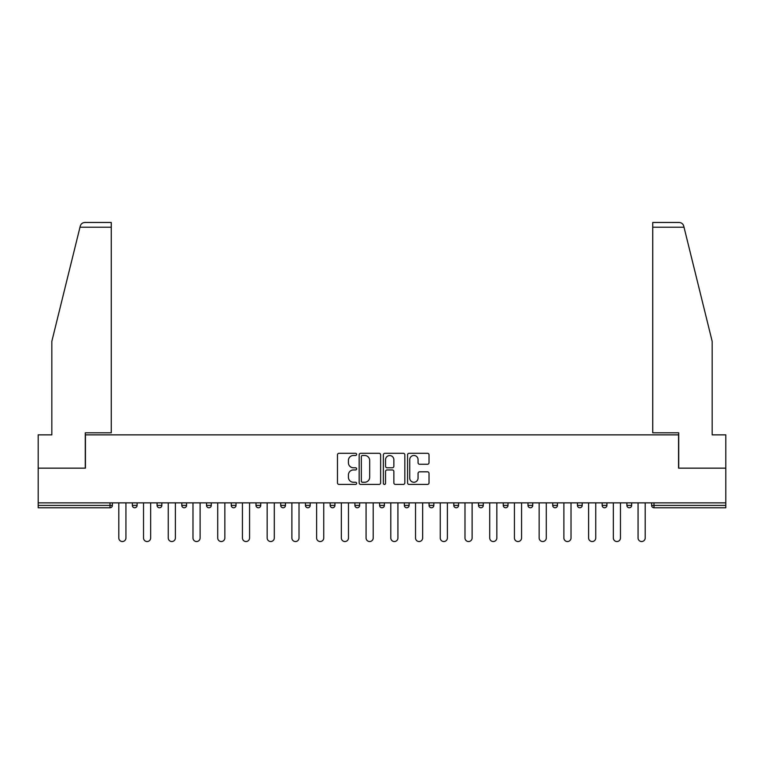 <?xml version="1.0" encoding="UTF-8"?>
<svg xmlns="http://www.w3.org/2000/svg" width="764" height="764" viewBox="0 0 764 764"><rect width="100%" height="100%" fill="white"/><g stroke="black" fill="none" stroke-linecap="round" stroke-linejoin="round"><path stroke-width="1.15" d="M356.635 454.389A1.089 1.089 0 0 0 355.546 453.3L339.015 453.3A1.557 1.557 0 0 0 337.468 454.857L337.468 482.867A1.557 1.557 0 0 0 339.015 484.424L355.546 484.424A1.089 1.089 0 0 0 356.635 483.335A1.089 1.089 0 0 0 355.546 482.246L353.407 482.246A4.976 4.976 0 0 1 348.432 477.261L348.432 474.931A4.976 4.976 0 0 1 353.407 469.946L355.546 469.946A1.089 1.089 0 0 0 356.635 468.857A1.089 1.089 0 0 0 355.546 467.769L353.407 467.769A4.976 4.976 0 0 1 348.432 462.793L348.432 460.463A4.976 4.976 0 0 1 353.407 455.478L355.546 455.478A1.089 1.089 0 0 0 356.635 454.389M427.468 464.273A1.557 1.557 0 0 0 429.024 462.717L429.024 454.857A1.557 1.557 0 0 0 427.468 453.3L409.112 453.3A1.557 1.557 0 0 0 407.556 454.857L407.556 482.867A1.557 1.557 0 0 0 409.112 484.424L427.468 484.424A1.557 1.557 0 0 0 429.024 482.867L429.024 473.374A1.557 1.557 0 0 0 427.468 471.818L419.608 471.818A1.557 1.557 0 0 0 418.061 473.374L418.061 478.083A4.164 4.164 0 0 1 413.897 482.246A4.164 4.164 0 0 1 409.733 478.083L409.733 459.642A4.164 4.164 0 0 1 413.897 455.478A4.164 4.164 0 0 1 418.061 459.642L418.061 462.717A1.557 1.557 0 0 0 419.608 464.273L427.468 464.273M79.981 227.223L80.268 226.077C80.984 223.833 82.522 222.62 84.88 222.467L111.267 222.467L111.267 227.223L79.981 227.223L51.828 341.346L51.828 434.859L38.2 434.859L38.2 468.151L85.434 468.151L85.434 434.859L678.566 434.859L678.566 468.151L725.8 468.151L725.8 502.865L38.2 502.865L38.2 505.396L110.006 505.396L110.006 502.865M111.267 227.223L111.267 432.806L85.272 432.806L85.272 468.151L38.2 468.151L38.2 502.865M380.634 454.857A1.557 1.557 0 0 0 379.087 453.3L360.723 453.3A1.557 1.557 0 0 0 359.166 454.857L359.166 482.867A1.557 1.557 0 0 0 360.723 484.424L379.087 484.424A1.557 1.557 0 0 0 380.634 482.867L380.634 454.857M384.913 453.3L403.277 453.3A1.557 1.557 0 0 1 404.834 454.857L404.834 482.867A1.557 1.557 0 0 1 403.277 484.424L395.418 484.424A1.557 1.557 0 0 1 393.861 482.867L393.861 471.503A1.557 1.557 0 0 0 392.304 469.946L387.1 469.946A1.557 1.557 0 0 0 385.543 471.503L385.543 483.335A1.089 1.089 0 0 1 384.454 484.424A1.089 1.089 0 0 1 383.366 483.335L383.366 454.857A1.557 1.557 0 0 1 384.913 453.3M110.006 507.774A2.378 2.378 0 0 0 112.384 505.396L110.006 505.396L110.006 507.774A2.378 2.378 0 0 0 112.384 505.396L112.384 502.865L112.384 505.396A2.378 2.378 0 0 1 110.006 507.774L38.2 507.774L38.2 505.396M725.8 502.865L725.8 507.774L653.994 507.774A2.378 2.378 0 0 1 651.616 505.396L651.616 502.865L651.616 505.396L725.8 505.396M132.353 502.865L132.353 505.396L132.353 502.865M134.731 507.774A2.378 2.378 0 0 1 132.353 505.396A2.378 2.378 0 0 0 134.731 507.774A2.378 2.378 0 0 0 137.109 505.396L137.109 502.865L137.109 505.396A2.378 2.378 0 0 1 134.731 507.774A2.378 2.378 0 0 1 132.353 505.396L137.109 505.396A2.378 2.378 0 0 1 134.731 507.774M157.078 502.865L157.078 505.396L157.078 502.865M161.834 502.865L161.834 505.396L161.834 502.865M181.803 502.865L181.803 505.396L181.803 502.865M186.559 502.865L186.559 505.396A2.378 2.378 0 0 1 184.181 507.774A2.378 2.378 0 0 1 181.803 505.396A2.378 2.378 0 0 0 184.181 507.774A2.378 2.378 0 0 0 186.559 505.396A2.378 2.378 0 0 1 184.181 507.774A2.378 2.378 0 0 1 181.803 505.396L186.559 505.396M206.538 502.865L206.538 505.396L206.538 502.865M211.284 502.865L211.284 505.396L211.284 502.865M231.263 502.865L231.263 505.396L231.263 502.865M236.019 502.865L236.019 505.396L236.019 502.865M260.744 502.865L260.744 505.396L255.988 505.396A2.378 2.378 0 0 0 258.366 507.774A2.378 2.378 0 0 1 255.988 505.396L255.988 502.865M280.713 502.865L280.713 505.396L280.713 502.865M285.469 502.865L285.469 505.396L285.469 502.865M305.438 502.865L305.438 505.396L305.438 502.865M310.194 502.865L310.194 505.396L310.194 502.865M330.172 502.865L330.172 505.396L330.172 502.865M334.928 502.865L334.928 505.396A2.378 2.378 0 0 1 332.55 507.774A2.378 2.378 0 0 1 330.172 505.396A2.378 2.378 0 0 0 332.55 507.774A2.378 2.378 0 0 1 330.172 505.396L334.928 505.396A2.378 2.378 0 0 1 332.55 507.774M354.897 502.865L354.897 505.396L354.897 502.865M359.653 502.865L359.653 505.396L359.653 502.865M379.622 502.865L379.622 505.396L379.622 502.865M384.378 502.865L384.378 505.396A2.378 2.378 0 0 1 382 507.774A2.378 2.378 0 0 1 379.622 505.396L384.378 505.396A2.378 2.378 0 0 1 382 507.774A2.378 2.378 0 0 0 384.378 505.396M404.347 502.865L404.347 505.396L404.347 502.865M409.103 502.865L409.103 505.396L409.103 502.865M429.072 502.865L429.072 505.396L429.072 502.865M433.828 502.865L433.828 505.396L433.828 502.865M458.562 502.865L458.562 505.396A2.378 2.378 0 0 1 456.184 507.774A2.378 2.378 0 0 1 453.806 505.396L453.806 502.865M483.287 502.865L483.287 505.396A2.378 2.378 0 0 1 480.909 507.774A2.378 2.378 0 0 1 478.531 505.396L478.531 502.865M508.012 502.865L508.012 505.396A2.378 2.378 0 0 1 505.634 507.774A2.378 2.378 0 0 1 503.256 505.396L503.256 502.865M532.737 502.865L532.737 505.396A2.378 2.378 0 0 1 530.359 507.774A2.378 2.378 0 0 1 527.981 505.396L527.981 502.865M555.084 507.774A2.378 2.378 0 0 0 557.462 505.396L557.462 502.865L557.462 505.396A2.378 2.378 0 0 1 555.084 507.774A2.378 2.378 0 0 1 552.716 505.396L552.716 502.865M582.197 502.865L582.197 505.396A2.378 2.378 0 0 1 579.819 507.774A2.378 2.378 0 0 1 577.441 505.396L577.441 502.865M602.166 502.865L602.166 505.396L602.166 502.865M606.922 502.865L606.922 505.396A2.378 2.378 0 0 1 604.544 507.774A2.378 2.378 0 0 1 602.166 505.396L606.922 505.396A2.378 2.378 0 0 1 604.544 507.774M629.269 507.774A2.378 2.378 0 0 0 631.647 505.396L631.647 502.865L631.647 505.396A2.378 2.378 0 0 1 629.269 507.774A2.378 2.378 0 0 1 626.891 505.396L626.891 502.865M159.456 507.774A2.378 2.378 0 0 1 157.078 505.396A2.378 2.378 0 0 0 159.456 507.774A2.378 2.378 0 0 0 161.834 505.396A2.378 2.378 0 0 1 159.456 507.774A2.378 2.378 0 0 1 157.078 505.396L161.834 505.396A2.378 2.378 0 0 1 159.456 507.774M208.916 507.774A2.378 2.378 0 0 1 206.538 505.396A2.378 2.378 0 0 0 208.916 507.774A2.378 2.378 0 0 0 211.284 505.396A2.378 2.378 0 0 1 208.916 507.774A2.378 2.378 0 0 1 206.538 505.396L211.284 505.396A2.378 2.378 0 0 1 208.916 507.774M233.641 507.774A2.378 2.378 0 0 1 231.263 505.396A2.378 2.378 0 0 0 233.641 507.774A2.378 2.378 0 0 0 236.019 505.396A2.378 2.378 0 0 1 233.641 507.774A2.378 2.378 0 0 1 231.263 505.396L236.019 505.396A2.378 2.378 0 0 1 233.641 507.774M258.366 507.774A2.378 2.378 0 0 0 260.744 505.396A2.378 2.378 0 0 1 258.366 507.774A2.378 2.378 0 0 1 255.988 505.396M283.091 507.774A2.378 2.378 0 0 1 280.713 505.396A2.378 2.378 0 0 0 283.091 507.774A2.378 2.378 0 0 0 285.469 505.396A2.378 2.378 0 0 1 283.091 507.774A2.378 2.378 0 0 1 280.713 505.396L285.469 505.396A2.378 2.378 0 0 1 283.091 507.774M307.816 507.774A2.378 2.378 0 0 1 305.438 505.396L310.194 505.396A2.378 2.378 0 0 1 307.816 507.774A2.378 2.378 0 0 0 310.194 505.396A2.378 2.378 0 0 1 307.816 507.774M357.275 507.774A2.378 2.378 0 0 1 354.897 505.396A2.378 2.378 0 0 0 357.275 507.774A2.378 2.378 0 0 0 359.653 505.396A2.378 2.378 0 0 1 357.275 507.774A2.378 2.378 0 0 1 354.897 505.396L359.653 505.396A2.378 2.378 0 0 1 357.275 507.774M406.725 507.774A2.378 2.378 0 0 1 404.347 505.396L409.103 505.396A2.378 2.378 0 0 1 406.725 507.774A2.378 2.378 0 0 0 409.103 505.396M431.45 507.774A2.378 2.378 0 0 1 429.072 505.396A2.378 2.378 0 0 0 431.45 507.774A2.378 2.378 0 0 0 433.828 505.396A2.378 2.378 0 0 1 431.45 507.774A2.378 2.378 0 0 1 429.072 505.396L433.828 505.396A2.378 2.378 0 0 1 431.45 507.774M362.432 455.478A1.089 1.089 0 0 0 361.343 456.566L361.343 481.148A1.089 1.089 0 0 0 362.432 482.246L364.695 482.246A4.976 4.976 0 0 0 369.671 477.261L369.671 460.463A4.976 4.976 0 0 0 364.695 455.478L362.432 455.478M393.861 459.718A4.164 4.164 0 0 0 389.697 455.564A4.164 4.164 0 0 0 385.543 459.718L385.543 466.212A1.557 1.557 0 0 0 387.1 467.769L392.304 467.769A1.557 1.557 0 0 0 393.861 466.212L393.861 459.718M118.802 537.971L118.802 502.865L118.802 537.971A3.562 3.562 0 0 0 122.364 541.533A3.562 3.562 0 0 0 125.936 537.971L125.936 502.865M111.267 222.467L92.253 222.467L111.267 222.467M80.268 226.077C80.707 224.797 80.707 224.797 80.268 226.077C80.707 224.797 80.707 224.797 80.268 226.077M684.019 227.223L683.732 226.077C683.293 224.797 683.293 224.797 683.732 226.077C683.293 224.797 683.293 224.797 683.732 226.077C683.016 223.833 681.478 222.62 679.12 222.467L652.733 222.467L671.747 222.467L652.733 222.467L652.733 432.806L678.728 432.806L678.728 468.151L725.8 468.151L725.8 434.859L712.172 434.859L712.172 341.346L684.019 227.223L652.733 227.223M143.527 537.971L143.527 502.865L143.527 537.971A3.562 3.562 0 0 0 147.089 541.533A3.562 3.562 0 0 0 150.661 537.971L150.661 502.865M168.252 537.971L168.252 502.865L168.252 537.971A3.562 3.562 0 0 0 171.824 541.533A3.562 3.562 0 0 0 175.386 537.971L175.386 502.865M192.977 537.971L192.977 502.865L192.977 537.971A3.562 3.562 0 0 0 196.549 541.533A3.562 3.562 0 0 0 200.111 537.971L200.111 502.865M217.711 537.971L217.711 502.865L217.711 537.971A3.562 3.562 0 0 0 221.273 541.533A3.562 3.562 0 0 0 224.845 537.971L224.845 502.865M242.436 537.971L242.436 502.865L242.436 537.971A3.562 3.562 0 0 0 245.998 541.533A3.562 3.562 0 0 0 249.57 537.971L249.57 502.865M267.161 537.971L267.161 502.865L267.161 537.971A3.562 3.562 0 0 0 270.733 541.533A3.562 3.562 0 0 0 274.295 537.971L274.295 502.865M291.886 537.971L291.886 502.865L291.886 537.971A3.562 3.562 0 0 0 295.458 541.533A3.562 3.562 0 0 0 299.02 537.971L299.02 502.865M316.621 537.971L316.621 502.865L316.621 537.971A3.562 3.562 0 0 0 320.183 541.533A3.562 3.562 0 0 0 323.745 537.971L323.745 502.865M341.346 537.971L341.346 502.865L341.346 537.971A3.562 3.562 0 0 0 344.908 541.533A3.562 3.562 0 0 0 348.479 537.971L348.479 502.865M366.071 537.971L366.071 502.865L366.071 537.971A3.562 3.562 0 0 0 369.633 541.533A3.562 3.562 0 0 0 373.204 537.971L373.204 502.865M390.796 537.971L390.796 502.865L390.796 537.971A3.562 3.562 0 0 0 394.367 541.533A3.562 3.562 0 0 0 397.929 537.971L397.929 502.865M415.521 537.971L415.521 502.865L415.521 537.971A3.562 3.562 0 0 0 419.092 541.533A3.562 3.562 0 0 0 422.654 537.971L422.654 502.865M440.255 537.971L440.255 502.865L440.255 537.971A3.562 3.562 0 0 0 443.817 541.533A3.562 3.562 0 0 0 447.379 537.971L447.379 502.865M464.98 537.971L464.98 502.865L464.98 537.971A3.562 3.562 0 0 0 468.542 541.533A3.562 3.562 0 0 0 472.114 537.971L472.114 502.865M489.705 537.971L489.705 502.865L489.705 537.971A3.562 3.562 0 0 0 493.267 541.533A3.562 3.562 0 0 0 496.839 537.971L496.839 502.865M514.43 537.971L514.43 502.865L514.43 537.971A3.562 3.562 0 0 0 518.002 541.533A3.562 3.562 0 0 0 521.564 537.971L521.564 502.865M539.155 537.971L539.155 502.865L539.155 537.971A3.562 3.562 0 0 0 542.726 541.533A3.562 3.562 0 0 0 546.289 537.971L546.289 502.865M563.889 537.971L563.889 502.865L563.889 537.971A3.562 3.562 0 0 0 567.451 541.533A3.562 3.562 0 0 0 571.023 537.971L571.023 502.865M588.614 537.971L588.614 502.865L588.614 537.971A3.562 3.562 0 0 0 592.176 541.533A3.562 3.562 0 0 0 595.748 537.971L595.748 502.865M613.339 537.971L613.339 502.865L613.339 537.971A3.562 3.562 0 0 0 616.911 541.533A3.562 3.562 0 0 0 620.473 537.971L620.473 502.865M638.064 537.971L638.064 502.865L638.064 537.971A3.562 3.562 0 0 0 641.636 541.533A3.562 3.562 0 0 0 645.198 537.971L645.198 502.865M653.994 502.865L653.994 507.774M456.184 507.774A2.378 2.378 0 0 0 458.562 505.396L453.806 505.396M480.909 507.774A2.378 2.378 0 0 0 483.287 505.396L478.531 505.396M505.634 507.774A2.378 2.378 0 0 0 508.012 505.396L503.256 505.396M530.359 507.774A2.378 2.378 0 0 0 532.737 505.396L527.981 505.396M557.462 505.396L552.716 505.396M579.819 507.774A2.378 2.378 0 0 0 582.197 505.396L577.441 505.396M631.647 505.396L626.891 505.396"/></g></svg>
